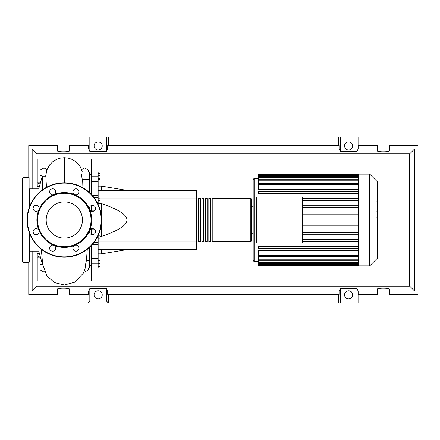 <?xml version="1.0" encoding="UTF-8"?>
<svg xmlns="http://www.w3.org/2000/svg" width="440" height="440" viewBox="0 0 440 440"><rect width="100%" height="100%" fill="white"/><g stroke="black" fill="none" stroke-linecap="round" stroke-linejoin="round"><path stroke-width="0.66" d="M98.153 190.382L196.306 190.382L196.306 198.847L100.117 198.847M196.306 198.847L196.306 249.618L98.153 249.618M196.306 241.153L98.153 241.153L100.117 241.137L100.117 235.092L98.34 235.092M100.117 236.385L101.541 236.385C118.63 230.555 127.089 225.093 126.924 220C127.089 214.907 118.63 209.446 101.541 203.615L100.117 203.615M101.541 249.618L101.541 253.847L98.153 253.847M101.541 203.615L101.541 236.385M98.153 186.153L101.541 186.153L101.541 190.382M98.153 173.25L100.117 173.25L100.117 179.289L98.153 179.289M98.153 178.481L100.117 178.481M98.153 175.461L100.117 175.461M98.153 200.321L100.117 200.321L100.117 198.759L98.153 198.759M98.389 205.013L100.117 205.013L100.117 200.321M98.153 203.451L100.117 203.451M98.153 235.901L100.117 235.901M98.153 238.926L100.117 238.926M98.153 266.437L100.117 266.437L100.117 260.711L98.153 260.711M98.153 263.731L100.117 263.731M98.153 261.024L100.117 261.024M98.153 266.75L100.117 266.75L100.117 266.437M98.153 204.49L98.153 172.04L91.383 172.04L91.383 181.572L98.153 181.572M91.383 194.447L91.383 181.572M94.837 229.763L91.383 229.763L91.383 234.509M91.383 229.763L91.383 228.806M91.383 211.195L91.383 210.238L94.837 210.238M91.383 205.491L91.383 210.238M98.153 258.429L91.383 258.429L91.383 263.263L98.153 263.263L98.153 235.51M91.383 258.429L91.383 245.553M76.802 280.923L91.383 280.923L91.383 263.263M91.383 267.96L98.153 267.96L98.153 263.263M98.153 242.319L94.089 242.347M196.306 240.983L196.983 241.659L196.983 198.341L196.306 199.018M250.8 198.341L212.218 198.341L212.218 241.659L250.8 241.659L251.477 240.983L251.477 199.018L250.8 198.341L250.8 241.659M210.524 220L210.524 198.341L208.83 198.341L208.83 241.659L210.524 241.659L210.524 220M207.141 220L207.141 198.341L205.447 198.341L205.447 241.659L207.141 241.659L207.141 220M203.753 220L203.753 198.341L202.059 198.341L202.059 241.659L203.753 241.659L203.753 220M200.371 220L200.371 198.341L198.677 198.341L198.677 241.659L200.371 241.659L200.371 220M377.382 181.786L377.382 258.214L369.738 265.859L369.738 174.141L377.382 181.786M369.738 174.141L358.259 174.141L358.259 265.859L258.247 265.859L258.247 250.316L358.259 250.316M253.171 259.941A1.694 1.694 0 0 0 254.859 261.63L254.859 178.371A1.694 1.694 0 0 0 253.171 180.059L253.171 259.941L253.171 233.2L251.477 233.2M251.477 206.8L253.171 206.8L253.171 180.059M358.259 189.684L258.247 189.684L258.247 174.669L358.259 174.669M256.553 242.93L256.553 197.071L302.418 197.071L302.418 242.93L256.553 242.93M358.259 200.376L302.418 200.376M358.259 205.227L302.418 205.227M358.259 207.257L302.418 207.257M358.259 212.108L302.418 212.108M358.259 214.137L302.418 214.137M358.259 218.983L302.418 218.983M358.259 221.018L302.418 221.018M358.259 225.863L302.418 225.863M358.259 227.893L302.418 227.893M358.259 232.744L302.418 232.744M358.259 234.773L302.418 234.773M358.259 174.141L258.247 174.141L258.247 174.669M358.259 248.534L258.247 248.534L258.247 246.499L358.259 246.499M358.259 241.654L302.418 241.654M358.259 239.624L302.418 239.624M358.259 191.466L258.247 191.466L258.247 193.501L358.259 193.501M358.259 198.347L302.418 198.347M378.059 201.57L378.059 210.81M378.059 202.004L377.382 202.004M377.382 212.174L378.059 212.174L378.059 217.498L376.921 217.498M378.059 215.023L377.382 215.023M377.382 221.535L378.059 221.535L378.059 218.081L377.382 218.081M378.059 221.535L378.059 238.684L377.382 238.684M378.059 235.747L377.382 235.747M378.059 235.274L377.382 235.274M378.059 231.583L377.382 231.583M378.059 229.356L377.382 229.356M378.059 228.382L377.382 228.382M378.059 225.528L377.382 225.528M38.924 251.141L29.447 251.141M38.924 188.859L29.447 188.859M42.598 263.829L42.306 263.829L38.924 251.818L38.924 247.236M42.306 263.829L42.306 261.464M42.306 189.965L42.306 176.171L38.924 188.183L38.924 192.764M38.924 207.048L38.924 209.638M38.924 230.362L38.924 232.953M42.306 176.171L45.826 176.171L46.47 187.319M88.677 267.96L88.677 269.731L84.618 272.074L84.029 271.733M44.589 271.733L44 272.074L39.941 269.731L39.941 265.04L42.267 263.692M42.267 176.308L39.941 174.961L39.941 170.269L44 167.926L46.992 169.653M81.626 169.653L84.618 167.926L88.677 170.269L88.677 172.04M82.016 187.253L82.28 179.438L89.694 179.438L89.694 172.04L80.878 172.04L82.28 179.438M89.694 192.764L89.694 179.438M89.694 232.953L89.694 230.362M89.694 209.638L89.694 207.048M84.931 267.96L89.694 267.96L89.694 260.562L86.405 260.562L87.279 249.299M89.694 260.562L89.694 247.236M86.031 263.478C84.397 271.827 85.047 266.315 86.405 260.562M39.254 187.011L37.23 186.153L37.23 182.771L40.447 182.771M57.266 159.077L37.23 159.077L37.23 182.771L40.079 184.074M39.237 252.929L37.23 253.847L37.23 257.23L40.056 255.838M40.447 257.23L37.23 257.23L37.23 280.923L51.816 280.923M71.352 159.077L91.383 159.077L91.383 172.04M29.447 233.068L29.447 261.971L29.106 262.306L23.018 262.306L22.677 261.971L22.677 255.882M29.106 207.873L29.106 177.694L23.018 177.694L23.018 262.306M23.018 177.694L22.677 178.03L22.677 261.971M22.677 187.506L22 188.183L22 251.818L22.677 252.494M29.447 189.321L29.447 206.932M22.677 203.352L22.677 209.446M22.677 220L22.677 249.788M29.447 252.835L29.447 249.788M82.434 220A18.123 18.123 0 0 1 64.306 238.123A18.123 18.123 0 0 1 46.184 220A18.123 18.123 0 0 1 64.306 201.878A18.123 18.123 0 0 1 82.434 220M27.076 220A37.23 37.23 0 0 1 64.306 182.771A37.23 37.23 0 0 1 101.541 220A37.23 37.23 0 0 1 64.306 257.23A37.23 37.23 0 0 1 27.076 220A37.23 37.23 0 0 1 64.306 182.771L64.306 157.685L60.175 158.153L56.342 159.484L52.778 161.716L49.808 164.698L46.844 170.055L45.661 176.171M89.634 209.506A27.418 27.418 0 0 1 89.634 230.494A3.047 3.047 0 0 1 94.606 229.504A3.047 3.047 0 0 1 94.606 233.811A3.047 3.047 0 0 1 89.634 230.494A27.418 27.418 0 0 1 74.8 245.328A3.047 3.047 0 0 1 79.013 248.144A3.047 3.047 0 0 1 75.966 251.191A3.047 3.047 0 0 1 74.8 245.328A27.418 27.418 0 0 1 53.818 245.328A3.047 3.047 0 0 1 54.802 250.294A3.047 3.047 0 0 1 50.496 250.294A3.047 3.047 0 0 1 53.818 245.328A27.418 27.418 0 0 1 38.979 230.494A3.047 3.047 0 0 1 36.163 234.702A3.047 3.047 0 0 1 33.121 231.655A3.047 3.047 0 0 1 38.979 230.494A27.418 27.418 0 0 1 74.8 194.673A27.418 27.418 0 0 1 89.634 209.506A3.047 3.047 0 0 1 92.45 205.299A3.047 3.047 0 0 1 95.497 208.346A3.047 3.047 0 0 1 89.634 209.506M37.571 220A26.741 26.741 0 0 1 64.306 193.259A26.741 26.741 0 0 1 91.047 220A26.741 26.741 0 0 1 64.306 246.741A26.741 26.741 0 0 1 37.571 220M34.012 210.496A3.047 3.047 0 0 1 34.012 206.19A3.047 3.047 0 0 1 38.979 209.506A3.047 3.047 0 0 1 34.012 210.496M49.605 191.857A3.047 3.047 0 0 1 52.652 188.81A3.047 3.047 0 0 1 53.818 194.673A3.047 3.047 0 0 1 49.605 191.857M73.81 189.706A3.047 3.047 0 0 1 78.117 189.706A3.047 3.047 0 0 1 74.8 194.673A3.047 3.047 0 0 1 73.81 189.706M102.218 294.855A4.059 4.059 0 0 1 98.153 298.92A4.059 4.059 0 0 1 94.094 294.855A4.059 4.059 0 0 1 98.153 290.796A4.059 4.059 0 0 1 102.218 294.855M352.677 294.855A4.059 4.059 0 0 1 348.618 298.92A4.059 4.059 0 0 1 344.553 294.855A4.059 4.059 0 0 1 348.618 290.796A4.059 4.059 0 0 1 352.677 294.855M102.218 145.931A4.059 4.059 0 0 1 98.153 149.996A4.059 4.059 0 0 1 94.094 145.931A4.059 4.059 0 0 1 98.153 141.873A4.059 4.059 0 0 1 102.218 145.931M352.677 145.931A4.059 4.059 0 0 1 348.618 149.996A4.059 4.059 0 0 1 344.553 145.931A4.059 4.059 0 0 1 348.618 141.873A4.059 4.059 0 0 1 352.677 145.931M377.218 291.077L358.16 291.077L358.16 294.459L377.218 294.459L377.218 289.234C376.921 287.854 389.697 287.854 389.4 289.234L389.4 294.459L418 294.459L418 145.541L389.4 145.541L389.4 150.766C389.697 152.147 376.921 152.147 377.218 150.766L377.218 145.541L358.16 145.541L358.16 148.923L377.218 148.923M88 145.541L88 137.077L89.832 137.077L89.832 151.382L88.611 148.923L88.611 145.541L69.553 145.541L69.553 150.766C69.85 152.147 57.074 152.147 57.371 150.766L57.371 145.541L28.771 145.541L28.771 177.694M358.771 145.541L358.771 137.077L356.939 137.077L356.939 151.382L340.291 151.382L339.07 148.923L339.07 145.541L107.696 145.541L107.696 148.923L106.48 151.382L106.48 137.077L108.306 137.077L108.306 145.541M338.459 145.541L338.459 137.077L340.291 137.077L340.291 151.382M358.771 294.459L358.771 302.923L338.459 302.923L338.459 294.459M108.306 294.459L108.306 302.923L88 302.923L88 294.459M389.4 148.923L414.618 148.923L414.618 291.077L389.4 291.077M28.771 262.306L28.771 294.459L57.371 294.459L57.371 289.234C57.074 287.854 69.85 287.854 69.553 289.234L69.553 294.459L88.611 294.459L88.611 291.077L69.553 291.077M69.553 148.923L88.611 148.923M57.371 291.077L32.153 291.077L32.153 251.141M32.153 188.859L32.153 148.923L57.371 148.923M356.939 137.077L340.291 137.077M358.16 148.923L356.939 151.382M106.48 151.382L89.832 151.382M106.48 137.077L89.832 137.077M88.611 291.077L89.832 288.618L106.48 288.618L107.696 291.077L107.696 294.459L339.07 294.459L339.07 291.077L340.291 288.618L340.291 302.923M340.291 288.618L356.939 288.618L356.939 302.923M356.939 288.618L358.16 291.077M414.618 291.077L409.701 286.159L37.07 286.159L37.07 251.141M32.153 291.077L37.07 286.159M339.07 291.077L107.696 291.077M107.696 148.923L339.07 148.923M108.306 302.923L106.48 301.092L89.832 301.092L88 302.923M89.832 288.618L89.832 301.092M106.48 288.618L106.48 301.092M414.618 148.923L409.701 153.84L409.701 286.159M37.07 188.859L37.07 153.84L409.701 153.84M32.153 148.923L37.07 153.84M98.153 195.377L92.23 195.377M98.153 176.737L91.383 176.737M92.23 244.624L98.153 244.624M358.259 175.687L258.247 175.687M358.259 184.586L258.247 184.586M358.259 177.315L258.247 177.315M358.259 180.186L258.247 180.186M358.259 264.314L258.247 264.314M358.259 255.415L258.247 255.415M358.259 262.686L258.247 262.686M358.259 259.815L258.247 259.815M378.059 211.233L377.382 211.233M378.059 209.083L377.382 209.083M378.059 205.282L377.382 205.282M378.059 217.421L377.382 217.421M378.059 219.808L377.382 219.808M378.059 221.749L377.382 221.749M29.106 232.128L29.106 262.306M64.306 182.771A37.23 37.23 0 0 1 101.541 220M64.306 256.894A36.894 36.894 0 0 1 27.418 220A36.894 36.894 0 0 1 64.306 183.106A36.894 36.894 0 0 1 101.2 220A36.894 36.894 0 0 1 64.306 256.894M91.383 262.037L89.694 262.037M91.383 177.964L89.694 177.964M126.924 249.618L101.541 253.847M126.924 190.382L101.541 186.153M91.383 174.576L89.694 174.576M91.383 265.425L89.694 265.425M94.089 197.654L98.153 197.654M198.677 240.983L196.983 240.983M202.059 240.983L200.371 240.983M205.447 240.983L203.753 240.983M208.83 240.983L207.141 240.983M212.218 240.983L210.524 240.983M212.218 199.018L210.524 199.018M208.83 199.018L207.141 199.018M205.447 199.018L203.753 199.018M202.059 199.018L200.371 199.018M198.677 199.018L196.983 199.018M254.859 178.371L258.247 178.371M254.859 261.63L258.247 261.63M258.247 183.573L358.259 183.573M258.247 176.303L358.259 176.303M258.247 179.168L358.259 179.168M358.259 265.331L258.247 265.331M358.259 256.427L258.247 256.427M358.259 263.697L258.247 263.697M358.259 260.832L258.247 260.832M358.259 265.859L369.738 265.859M376.921 201.311L378.059 201.311M376.921 211.497L378.059 211.497M82.357 172.04L80.377 167.013L78.05 163.801L75.218 161.244L71.918 159.319L68.162 158.087L64.306 157.685M41.322 249.288L42.653 264.204L46.976 276.034L54.516 282.596L64.306 284.988L74.894 282.161L83.479 272.949L85.255 267.96M86.383 260.766L86.554 259.017M29.106 177.694L29.447 178.03"/></g></svg>
